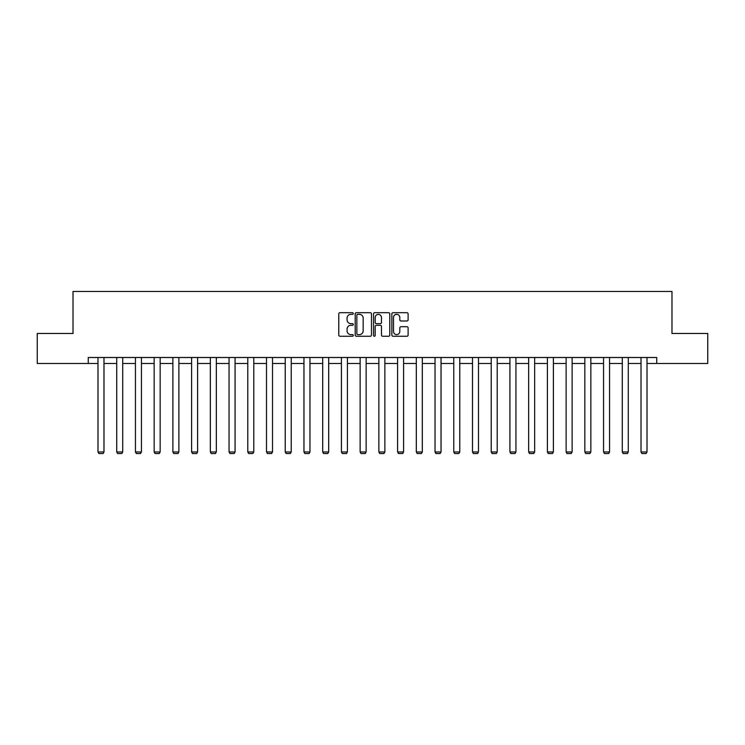 <?xml version="1.0" encoding="UTF-8"?>
<svg xmlns="http://www.w3.org/2000/svg" width="745" height="745" viewBox="0 0 745 745"><rect width="100%" height="100%" fill="white"/><g stroke="black" fill="none" stroke-linecap="round" stroke-linejoin="round"><path stroke-width="1.12" d="M353.298 313.515A0.829 0.829 0 0 0 352.469 312.695L339.953 312.695A1.183 1.183 0 0 0 338.77 313.869L338.77 335.082A1.183 1.183 0 0 0 339.953 336.256L352.469 336.256A0.829 0.829 0 0 0 353.298 335.436A0.829 0.829 0 0 0 352.469 334.607L350.848 334.607A3.772 3.772 0 0 1 347.077 330.836L347.077 329.067A3.772 3.772 0 0 1 350.848 325.304L352.469 325.304A0.829 0.829 0 0 0 353.298 324.475A0.829 0.829 0 0 0 352.469 323.647L350.848 323.647A3.772 3.772 0 0 1 347.077 319.884L347.077 318.115A3.772 3.772 0 0 1 350.848 314.343L352.469 314.343A0.829 0.829 0 0 0 353.298 313.515M406.928 321.002A1.183 1.183 0 0 0 408.111 319.819L408.111 313.869A1.183 1.183 0 0 0 406.928 312.695L393.034 312.695A1.183 1.183 0 0 0 391.851 313.869L391.851 335.082A1.183 1.183 0 0 0 393.034 336.256L406.928 336.256A1.183 1.183 0 0 0 408.111 335.082L408.111 327.893A1.183 1.183 0 0 0 406.928 326.71L400.987 326.71A1.183 1.183 0 0 0 399.804 327.893L399.804 331.46A3.148 3.148 0 0 1 396.657 334.607A3.148 3.148 0 0 1 393.5 331.46L393.5 317.491A3.148 3.148 0 0 1 396.657 314.343A3.148 3.148 0 0 1 399.804 317.491L399.804 319.819A1.183 1.183 0 0 0 400.987 321.002L406.928 321.002M88.264 363.486L37.25 363.486L37.25 333.481L73.019 333.481L73.019 291.463L671.981 291.463L671.981 333.481L707.75 333.481L707.75 363.486L656.736 363.486L656.736 357.488L88.264 357.488L88.264 363.486L97.986 363.486M371.466 313.869A1.183 1.183 0 0 0 370.293 312.695L356.389 312.695A1.183 1.183 0 0 0 355.207 313.869L355.207 335.082A1.183 1.183 0 0 0 356.389 336.256L370.293 336.256A1.183 1.183 0 0 0 371.466 335.082L371.466 313.869M374.707 312.695L388.611 312.695A1.183 1.183 0 0 1 389.793 313.869L389.793 335.082A1.183 1.183 0 0 1 388.611 336.256L382.66 336.256A1.183 1.183 0 0 1 381.487 335.082L381.487 326.478A1.183 1.183 0 0 0 380.304 325.304L376.355 325.304A1.183 1.183 0 0 0 375.182 326.478L375.182 335.436A0.829 0.829 0 0 1 374.353 336.256A0.829 0.829 0 0 1 373.534 335.436L373.534 313.869A1.183 1.183 0 0 1 374.707 312.695M103.983 363.486L116.714 363.486M122.711 363.486L135.441 363.486M141.438 363.486L154.159 363.486M160.166 363.486L172.887 363.486M178.884 363.486L191.614 363.486M197.611 363.486L210.332 363.486M216.339 363.486L229.06 363.486M235.066 363.486L247.787 363.486M253.784 363.486L266.514 363.486M272.512 363.486L285.233 363.486M291.239 363.486L303.96 363.486M309.967 363.486L322.687 363.486M328.685 363.486L341.415 363.486M347.412 363.486L360.133 363.486M366.14 363.486L378.86 363.486M384.867 363.486L397.588 363.486M403.585 363.486L416.315 363.486M422.313 363.486L435.033 363.486M441.04 363.486L453.761 363.486M459.767 363.486L472.488 363.486M478.486 363.486L491.216 363.486M497.213 363.486L509.934 363.486M515.94 363.486L528.661 363.486M534.668 363.486L547.389 363.486M553.386 363.486L566.116 363.486M572.113 363.486L584.834 363.486M590.841 363.486L603.562 363.486M609.559 363.486L622.289 363.486M628.286 363.486L641.017 363.486M647.014 363.486L656.736 363.486M357.684 314.343A0.829 0.829 0 0 0 356.855 315.163L356.855 333.779A0.829 0.829 0 0 0 357.684 334.607L359.388 334.607A3.772 3.772 0 0 0 363.16 330.836L363.16 318.115A3.772 3.772 0 0 0 359.388 314.343L357.684 314.343M381.487 317.556A3.148 3.148 0 0 0 378.33 314.399A3.148 3.148 0 0 0 375.182 317.556L375.182 322.473A1.183 1.183 0 0 0 376.355 323.647L380.304 323.647A1.183 1.183 0 0 0 381.487 322.473L381.487 317.556M103.983 357.488L103.983 451.973L97.986 451.973L97.986 357.488M103.983 451.973L103.089 453.537L98.889 453.537L97.986 451.973M122.711 357.488L122.711 451.973L116.714 451.973L116.714 357.488M122.711 451.973L121.817 453.537L117.608 453.537L116.714 451.973M141.438 357.488L141.438 451.973L135.441 451.973L135.441 357.488M141.438 451.973L140.535 453.537L136.335 453.537L135.441 451.973M160.166 357.488L160.166 451.973L154.159 451.973L154.159 357.488M160.166 451.973L159.262 453.537L155.062 453.537L154.159 451.973M178.884 357.488L178.884 451.973L172.887 451.973L172.887 357.488M178.884 451.973L177.99 453.537L173.79 453.537L172.887 451.973M197.611 357.488L197.611 451.973L191.614 451.973L191.614 357.488M197.611 451.973L196.717 453.537L192.508 453.537L191.614 451.973M216.339 357.488L216.339 451.973L210.332 451.973L210.332 357.488M216.339 451.973L215.435 453.537L211.235 453.537L210.332 451.973M235.066 357.488L235.066 451.973L229.06 451.973L229.06 357.488M235.066 451.973L234.163 453.537L229.963 453.537L229.06 451.973M253.784 357.488L253.784 451.973L247.787 451.973L247.787 357.488M253.784 451.973L252.89 453.537L248.69 453.537L247.787 451.973M272.512 357.488L272.512 451.973L266.514 451.973L266.514 357.488M272.512 451.973L271.608 453.537L267.408 453.537L266.514 451.973M291.239 357.488L291.239 451.973L285.233 451.973L285.233 357.488M291.239 451.973L290.336 453.537L286.136 453.537L285.233 451.973M309.967 357.488L309.967 451.973L303.96 451.973L303.96 357.488M309.967 451.973L309.063 453.537L304.863 453.537L303.96 451.973M328.685 357.488L328.685 451.973L322.687 451.973L322.687 357.488M328.685 451.973L327.791 453.537L323.591 453.537L322.687 451.973M347.412 357.488L347.412 451.973L341.415 451.973L341.415 357.488M347.412 451.973L346.509 453.537L342.309 453.537L341.415 451.973M366.14 357.488L366.14 451.973L360.133 451.973L360.133 357.488M366.14 451.973L365.236 453.537L361.036 453.537L360.133 451.973M384.867 357.488L384.867 451.973L378.86 451.973L378.86 357.488M384.867 451.973L383.964 453.537L379.764 453.537L378.86 451.973M403.585 357.488L403.585 451.973L397.588 451.973L397.588 357.488M403.585 451.973L402.691 453.537L398.491 453.537L397.588 451.973M422.313 357.488L422.313 451.973L416.315 451.973L416.315 357.488M422.313 451.973L421.409 453.537L417.209 453.537L416.315 451.973M441.04 357.488L441.04 451.973L435.033 451.973L435.033 357.488M441.04 451.973L440.137 453.537L435.937 453.537L435.033 451.973M459.767 357.488L459.767 451.973L453.761 451.973L453.761 357.488M459.767 451.973L458.864 453.537L454.664 453.537L453.761 451.973M478.486 357.488L478.486 451.973L472.488 451.973L472.488 357.488M478.486 451.973L477.592 453.537L473.392 453.537L472.488 451.973M497.213 357.488L497.213 451.973L491.216 451.973L491.216 357.488M497.213 451.973L496.31 453.537L492.11 453.537L491.216 451.973M515.94 357.488L515.94 451.973L509.934 451.973L509.934 357.488M515.94 451.973L515.037 453.537L510.837 453.537L509.934 451.973M534.668 357.488L534.668 451.973L528.661 451.973L528.661 357.488M534.668 451.973L533.765 453.537L529.565 453.537L528.661 451.973M553.386 357.488L553.386 451.973L547.389 451.973L547.389 357.488M553.386 451.973L552.492 453.537L548.283 453.537L547.389 451.973M572.113 357.488L572.113 451.973L566.116 451.973L566.116 357.488M572.113 451.973L571.21 453.537L567.01 453.537L566.116 451.973M590.841 357.488L590.841 451.973L584.834 451.973L584.834 357.488M590.841 451.973L589.938 453.537L585.738 453.537L584.834 451.973M609.559 357.488L609.559 451.973L603.562 451.973L603.562 357.488M609.559 451.973L608.665 453.537L604.465 453.537L603.562 451.973M628.286 357.488L628.286 451.973L622.289 451.973L622.289 357.488M628.286 451.973L627.392 453.537L623.183 453.537L622.289 451.973M647.014 357.488L647.014 451.973L641.017 451.973L641.017 357.488M647.014 451.973L646.111 453.537L641.911 453.537L641.017 451.973"/></g></svg>
